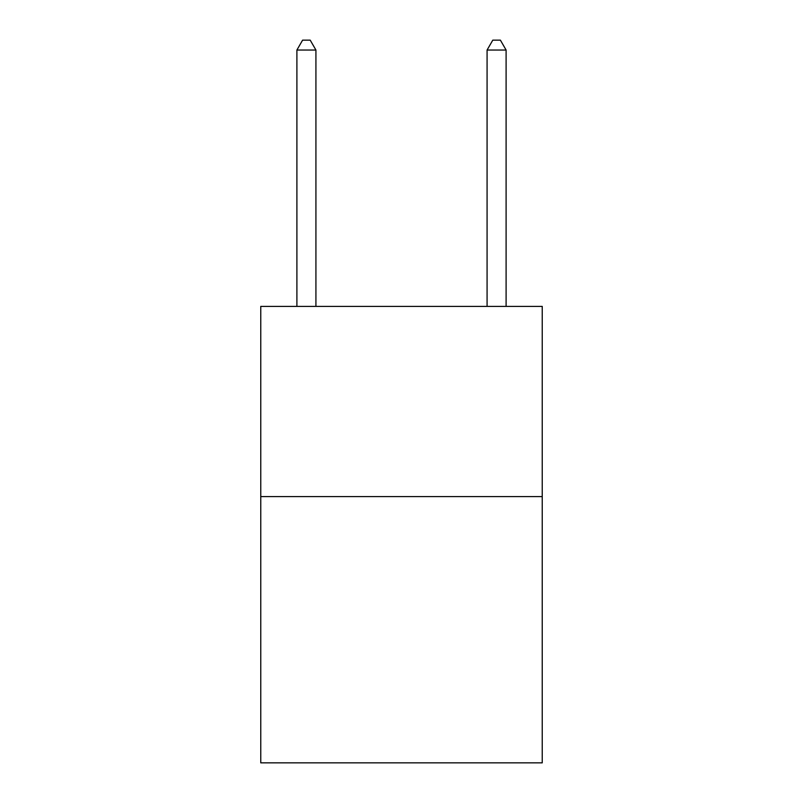 <?xml version="1.0" encoding="UTF-8"?>
<svg xmlns="http://www.w3.org/2000/svg" width="803" height="803" viewBox="0 0 803 803"><rect width="100%" height="100%" fill="white"/><g stroke="black" fill="none" stroke-linecap="round" stroke-linejoin="round"><path stroke-width="1.2" d="M542.236 496.595L542.236 762.85L260.764 762.85L260.764 306.405L542.236 306.405L542.236 496.595L260.764 496.595M315.92 306.405L315.92 50.037L296.899 50.037L296.899 306.405M296.899 50.037L302.601 40.15L310.209 40.15L315.92 50.037M506.101 306.405L506.101 50.037L487.08 50.037L487.08 306.405M487.08 50.037L492.791 40.15L500.399 40.15L506.101 50.037"/></g></svg>
